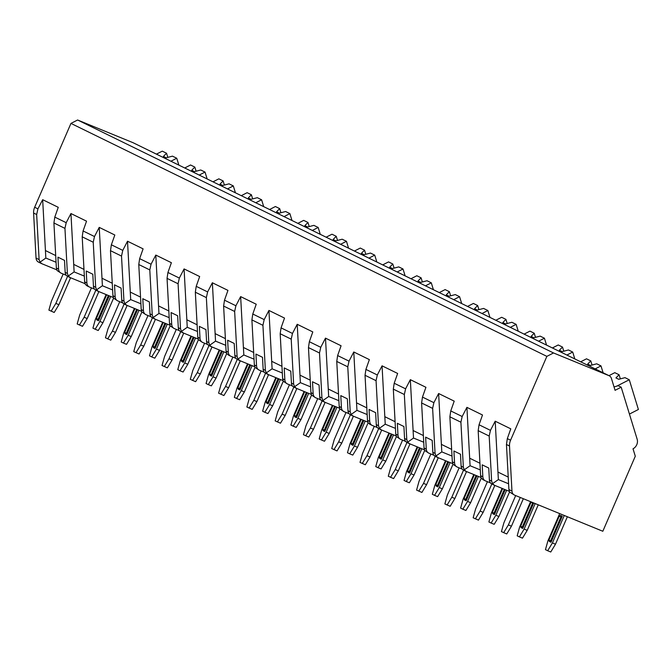 <?xml version="1.0" encoding="UTF-8"?>
<svg xmlns="http://www.w3.org/2000/svg" width="672" height="672" viewBox="0 0 672 672"><rect width="100%" height="100%" fill="white"/><g stroke="black" fill="none" stroke-linecap="round" stroke-linejoin="round"><path stroke-width="1.01" d="M133.543 142.934A5.678 4.754 116.1 0 0 133.308 142.817A5.678 4.754 116.1 0 0 133.073 142.708L77.608 120.002L70.955 123.404L34.667 207.253A11.348 9.509 116.1 0 0 33.6 213.041L36.044 258.082A5.678 4.754 116.1 0 0 38.489 262.097A5.678 4.754 116.1 0 0 38.732 262.206M56.734 269.816L41.79 263.701L40.001 262.164L39.11 259.585L36.666 214.536L37.926 208.849L42.664 199.693L58.254 207.32L54.793 217.106L53.92 222.986L56.372 268.036L57.07 270.522L61.034 273.134A5.678 4.754 116.1 0 0 61.278 273.235L66.259 275.276M70.955 123.404L546.865 356.362L510.577 440.21A11.348 9.509 116.1 0 0 509.51 445.998L511.963 491.039A5.678 4.754 116.1 0 0 514.399 495.054A5.678 4.754 116.1 0 0 514.643 495.155L602.826 531.258L635.292 456.238L633.016 448.804A7.375 6.182 116.1 0 0 637.157 439.228L621.188 387.198L615.073 390.323L611.436 378.462A5.678 4.754 116.1 0 0 609.227 375.774A5.678 4.754 116.1 0 0 608.983 375.665L553.526 352.96L546.865 356.362M509.258 491.324L494.323 485.209L492.526 483.672L491.635 481.093L489.191 436.052L490.451 430.357L495.197 421.201L510.779 428.837L507.326 438.623L506.453 444.494L508.897 489.544L509.603 492.038L514.399 495.054M480.976 477.481L466.04 471.366L464.243 469.829L463.352 467.25L460.908 422.209L462.168 416.514L466.906 407.358L482.496 414.994L479.044 424.78L478.17 430.651L480.614 475.7L481.32 478.187L483.05 479.707M452.693 463.638L437.758 457.523L435.96 455.986L435.07 453.407L432.625 408.358L433.885 402.671L438.623 393.515L454.213 401.142L450.761 410.928L449.887 416.808L452.332 461.857L453.037 464.344L457.002 466.956A5.678 4.754 116.1 0 0 457.246 467.065L462.218 469.098M424.41 449.795L409.475 443.68L407.677 442.142L406.787 439.564L404.342 394.514L405.602 388.828L410.34 379.672L425.93 387.299L422.478 397.085L421.604 402.965L424.049 448.006L424.754 450.5L428.719 453.104A5.678 4.754 116.1 0 0 428.963 453.214L433.936 455.255M396.127 435.952L381.192 429.836L379.394 428.299L378.504 425.72L376.06 380.671L377.32 374.984L382.057 365.828L397.648 373.456L394.195 383.242L393.322 389.122L395.766 434.162L396.472 436.657L400.436 439.261A5.678 4.754 116.1 0 0 400.68 439.37L405.653 441.412M367.844 422.108L352.909 415.993L351.112 414.456L350.221 411.869L347.777 366.828L349.037 361.141L353.774 351.985L369.365 359.612L365.912 369.398L365.039 375.278L367.483 420.319L368.189 422.814L369.919 424.326M339.562 408.257L324.626 402.142L322.829 400.613L321.938 398.026L319.494 352.985L320.754 347.298L325.492 338.134L341.082 345.769L337.63 355.555L336.756 361.435L339.2 406.476L339.906 408.971L343.871 411.575A5.678 4.754 116.1 0 0 344.114 411.684L349.087 413.725M311.279 394.414L296.344 388.298L294.546 386.761L293.656 384.182L291.211 339.142L292.471 333.446L297.209 324.29L312.799 331.926L309.347 341.712L308.465 347.584L310.918 392.633L311.623 395.128L315.588 397.732A5.678 4.754 116.1 0 0 315.832 397.841L320.804 399.874M282.996 380.57L268.061 374.455L266.263 372.918L265.373 370.339L262.928 325.298L264.188 319.603L268.926 310.447L284.516 318.083L281.064 327.869L280.182 333.74L282.635 378.79L283.34 381.276L287.305 383.888A5.678 4.754 116.1 0 0 287.54 383.998L292.522 386.03M254.713 366.727L239.778 360.612L237.98 359.075L237.09 356.496L234.646 311.447L235.906 305.76L240.643 296.604L256.234 304.231L252.781 314.017L251.899 319.897L254.352 364.946L255.058 367.433L259.022 370.045A5.678 4.754 116.1 0 0 259.258 370.154L264.239 372.187M226.43 352.884L211.495 346.769L209.698 345.232L208.807 342.653L206.363 297.604L207.623 291.917L212.36 282.761L227.951 290.388L224.498 300.174L223.616 306.054L226.069 351.095L226.775 353.59L228.505 355.102M198.148 339.041L183.212 332.926L181.415 331.388L180.524 328.81L178.08 283.76L179.34 278.074L184.078 268.918L199.668 276.545L196.216 286.331L195.334 292.211L197.786 337.252L198.492 339.746L202.457 342.35A5.678 4.754 116.1 0 0 202.692 342.46L207.673 344.501M169.865 325.198L154.93 319.082L153.132 317.545L152.242 314.958L149.797 269.917L151.057 264.23L155.795 255.074L171.385 262.702L167.933 272.488L167.051 278.368L169.504 323.408L170.209 325.903L174.174 328.507A5.678 4.754 116.1 0 0 174.409 328.616L179.39 330.658M141.582 311.346L126.647 305.231L124.849 303.702L123.959 301.115L121.514 256.074L122.774 250.379L127.512 241.223L143.102 248.858L139.65 258.644L138.768 264.524L141.221 309.565L141.926 312.06L145.891 314.664A5.678 4.754 116.1 0 0 146.126 314.773L151.108 316.814M113.299 297.503L98.364 291.388L96.566 289.85L95.676 287.272L93.232 242.231L94.492 236.536L99.229 227.38L114.82 235.015L111.367 244.801L110.485 250.673L112.938 295.722L113.644 298.208L117.6 300.821A5.678 4.754 116.1 0 0 117.844 300.93L122.825 302.963M85.016 283.66L70.073 277.544L68.284 276.007L67.393 273.428L64.949 228.379L66.209 222.692L70.946 213.536L86.537 221.172L83.084 230.958L82.202 236.83L84.655 281.879L85.361 284.365L87.091 285.886M492.097 484.126A5.678 4.754 116.1 0 1 491.854 484.016A5.678 4.754 116.1 0 1 489.409 480.001L488.762 468.048L482.194 464.831L482.84 476.792A5.678 4.754 116.1 0 0 485.285 480.799A5.678 4.754 116.1 0 0 485.528 480.908L490.501 482.941M463.814 470.274A5.678 4.754 116.1 0 1 463.571 470.165A5.678 4.754 116.1 0 1 461.126 466.158L460.48 454.205L453.911 450.988L454.558 462.941A5.678 4.754 116.1 0 0 457.002 466.956M435.532 456.431A5.678 4.754 116.1 0 1 435.288 456.322A5.678 4.754 116.1 0 1 432.844 452.315L432.197 440.362L425.628 437.144L426.275 449.098A5.678 4.754 116.1 0 0 428.719 453.104M407.249 442.588A5.678 4.754 116.1 0 1 407.005 442.478A5.678 4.754 116.1 0 1 404.561 438.472L403.914 426.518L397.345 423.301L397.992 435.254A5.678 4.754 116.1 0 0 400.436 439.261M378.966 428.744A5.678 4.754 116.1 0 1 378.722 428.635A5.678 4.754 116.1 0 1 376.278 424.628L375.631 412.667L369.062 409.458L369.709 421.411A5.678 4.754 116.1 0 0 372.154 425.418A5.678 4.754 116.1 0 0 372.397 425.527L377.37 427.568M350.683 414.901A5.678 4.754 116.1 0 1 350.44 414.792A5.678 4.754 116.1 0 1 347.995 410.785L347.348 398.824L340.78 395.606L341.426 407.568A5.678 4.754 116.1 0 0 343.871 411.575M322.4 401.058A5.678 4.754 116.1 0 1 322.157 400.949A5.678 4.754 116.1 0 1 319.712 396.942L319.066 384.98L312.497 381.763L313.144 393.725A5.678 4.754 116.1 0 0 315.588 397.732M294.118 387.206A5.678 4.754 116.1 0 1 293.874 387.106A5.678 4.754 116.1 0 1 291.43 383.09L290.783 371.137L284.214 367.92L284.861 379.882A5.678 4.754 116.1 0 0 287.305 383.888M265.835 373.363A5.678 4.754 116.1 0 1 265.591 373.254A5.678 4.754 116.1 0 1 263.147 369.247L262.5 357.294L255.931 354.077L256.578 366.03A5.678 4.754 116.1 0 0 259.022 370.045M237.552 359.52A5.678 4.754 116.1 0 1 237.308 359.411A5.678 4.754 116.1 0 1 234.864 355.404L234.217 343.451L227.648 340.234L228.295 352.187A5.678 4.754 116.1 0 0 230.74 356.194A5.678 4.754 116.1 0 0 230.975 356.303L235.956 358.344M209.269 345.677A5.678 4.754 116.1 0 1 209.026 345.568A5.678 4.754 116.1 0 1 206.581 341.561L205.934 329.608L199.366 326.39L200.012 338.344A5.678 4.754 116.1 0 0 202.457 342.35M180.978 331.834A5.678 4.754 116.1 0 1 180.743 331.724A5.678 4.754 116.1 0 1 178.298 327.718L177.652 315.756L171.074 312.547L171.73 324.5A5.678 4.754 116.1 0 0 174.174 328.507M152.695 317.99A5.678 4.754 116.1 0 1 152.46 317.881A5.678 4.754 116.1 0 1 150.016 313.874L149.369 301.913L142.792 298.696L143.447 310.657A5.678 4.754 116.1 0 0 145.891 314.664M124.412 304.147A5.678 4.754 116.1 0 1 124.177 304.038A5.678 4.754 116.1 0 1 121.733 300.031L121.086 288.07L114.509 284.852L115.164 296.814A5.678 4.754 116.1 0 0 117.6 300.821M96.13 290.296A5.678 4.754 116.1 0 1 95.894 290.195A5.678 4.754 116.1 0 1 93.45 286.18L92.803 274.226L86.226 271.009L86.881 282.971A5.678 4.754 116.1 0 0 89.317 286.978A5.678 4.754 116.1 0 0 89.561 287.087L94.542 289.12M67.847 276.452A5.678 4.754 116.1 0 1 67.612 276.343A5.678 4.754 116.1 0 1 65.167 272.336L64.512 260.383L57.943 257.166L58.598 269.119A5.678 4.754 116.1 0 0 61.034 273.134M77.608 120.002L553.526 352.96M621.188 387.198L618.131 385.694L614.04 386.954M629.437 414.07L638.4 409.483L629.278 379.747L625.01 377.656L618.727 379.294L615.938 377.933L619.072 374.749L620.34 378.874M608.966 375.648L614.804 372.666L619.072 374.749M617.047 385.997L629.278 379.747M167.807 157.366L166.547 153.241L163.414 156.416L166.194 157.786L172.477 156.148L176.753 158.239L178.861 165.11M156.442 154.132L162.271 151.15L166.547 153.241M170.915 161.221L176.753 158.239M592.057 365.03L590.789 360.906L587.656 364.09L590.444 365.45L596.728 363.812L600.995 365.904L603.103 372.775M580.684 361.805L586.522 358.814L590.789 360.906M595.157 368.886L600.995 365.904M563.774 351.187L562.506 347.063L559.373 350.238L562.162 351.607L568.445 349.969L572.712 352.061L574.82 358.932M552.401 347.953L558.239 344.971L562.506 347.063M566.874 355.043L572.712 352.061M535.492 337.344L534.223 333.22L531.09 336.395L533.879 337.756L540.162 336.126L544.429 338.218L546.538 345.089M524.118 334.11L529.956 331.128L534.223 333.22M538.591 341.2L544.429 338.218M507.209 323.492L505.94 319.376L502.807 322.552L505.596 323.912L511.879 322.283L516.146 324.366L518.255 331.246M495.835 320.267L501.673 317.285L505.94 319.376M510.308 327.356L516.146 324.366M478.926 309.649L477.658 305.533L474.524 308.708L477.313 310.069L483.596 308.431L487.864 310.523L489.972 317.394M467.552 306.424L473.39 303.442L477.658 305.533M482.026 313.513L487.864 310.523M450.643 295.806L449.375 291.69L446.242 294.865L449.03 296.226L455.305 294.588L459.581 296.68L461.689 303.551M439.27 292.58L445.108 289.598L449.375 291.69M453.743 299.662L459.581 296.68M422.36 281.963L421.092 277.838L417.959 281.022L420.748 282.383L427.022 280.745L431.298 282.836L433.406 289.708M410.987 278.737L416.825 275.747L421.092 277.838M425.46 285.818L431.298 282.836M394.078 268.12L392.809 263.995L389.676 267.179L392.465 268.54L398.74 266.902L403.015 268.993L405.124 275.864M382.704 264.894L388.542 261.904L392.809 263.995M397.177 271.975L403.015 268.993M365.786 254.276L364.526 250.152L361.393 253.327L364.182 254.696L370.457 253.058L374.732 255.15L376.841 262.021M354.421 251.042L360.259 248.06L364.526 250.152M368.894 258.132L374.732 255.15M337.504 240.425L336.244 236.309L333.11 239.484L335.899 240.845L342.174 239.215L346.45 241.307L348.558 248.178M326.138 237.199L331.976 234.217L336.244 236.309M340.612 244.289L346.45 241.307M309.221 226.582L307.961 222.466L304.828 225.641L307.616 227.002L313.891 225.372L318.167 227.455L320.275 234.326M297.856 223.356L303.685 220.374L307.961 222.466M312.329 230.446L318.167 227.455M280.938 212.738L279.678 208.622L276.545 211.798L279.334 213.158L285.608 211.52L289.884 213.612L291.992 220.483M269.573 209.513L275.402 206.531L279.678 208.622M284.046 216.602L289.884 213.612M252.655 198.895L251.395 194.771L248.262 197.954L251.042 199.315L257.326 197.677L261.601 199.769L263.71 206.64M241.29 195.67L247.12 192.688L251.395 194.771M255.763 202.751L261.601 199.769M224.372 185.052L223.112 180.928L219.979 184.111L222.76 185.472L229.043 183.834L233.318 185.926L235.427 192.797M213.007 181.826L218.837 178.836L223.112 180.928M227.48 188.908L233.318 185.926M196.09 171.209L194.83 167.084L191.696 170.268L194.477 171.629L200.76 169.991L205.036 172.082L207.144 178.954M184.724 167.983L190.554 164.993L194.83 167.084M199.198 175.064L205.036 172.082M508.217 477.078L497.952 472.055L495.197 421.201M508.586 483.764L498.364 479.581L497.952 472.055M498.364 479.581L492.526 483.672M56.053 262.248L45.839 258.065L40.001 262.164M45.839 258.065L42.664 199.693M55.692 255.57L45.427 250.547M113.593 298.124L102.959 322.703L98.238 330.49L95.155 329.23L99.876 321.443L110.695 296.436M102.959 322.703L99.876 321.443M95.155 329.23L92.929 328.138L95.416 319.259L106.109 294.563M106.663 294.79L96.382 318.545L96.81 319.939L98.482 320.762L109.259 295.848M70.577 277.754L58.926 304.676L54.205 312.463L48.896 310.111L51.391 301.232L63.168 274.016M51.122 311.203L55.843 303.416L58.926 304.676M67.57 276.326L55.843 303.416M96.382 318.545L98.053 319.36L108.377 295.495M98.053 319.36L98.482 320.762M479.934 463.235L469.669 458.212L466.906 407.358M480.304 469.921L470.081 465.738L469.669 458.212M470.081 465.738L464.243 469.829M538.255 504.823L527.201 530.368L522.48 538.154L519.397 536.894L524.118 529.108L535.172 503.563M527.201 530.368L524.118 529.108M519.397 536.894L517.171 535.802L519.666 526.924L530.586 501.69M533.249 502.774L532.661 503.076L530.989 502.261L520.624 526.21L521.06 527.612L522.724 528.427L533.736 502.975M494.827 485.419L483.168 512.341L478.456 520.128L473.147 517.776L475.633 508.906L487.418 481.681M475.373 518.868L480.094 511.081L483.168 512.341M491.812 483.991L480.094 511.081M530.989 502.261L531.434 502.034M520.624 526.21L522.295 527.024L532.661 503.076M522.295 527.024L522.724 528.427M451.651 449.392L441.386 444.368L438.623 393.515M452.021 456.07L441.798 451.886L441.386 444.368M441.798 451.886L435.96 455.986M509.552 491.946L498.918 516.524L494.197 524.311L491.114 523.051L495.835 515.264L506.654 490.258M498.918 516.524L495.835 515.264M491.114 523.051L488.888 521.959L491.383 513.08L502.068 488.384M502.622 488.611L492.341 512.366L492.778 513.761L494.441 514.584L505.226 489.678M466.544 471.576L454.885 498.498L450.173 506.285L444.864 503.933L447.35 495.062L459.136 467.838M447.09 505.025L451.811 497.238L454.885 498.498M463.529 470.148L451.811 497.238M492.341 512.366L494.012 513.181L504.344 489.317M494.012 513.181L494.441 514.584M423.368 435.548L413.104 430.525L410.34 379.672M423.738 442.226L413.515 438.043L413.104 430.525M413.515 438.043L407.677 442.142M481.27 478.103L470.635 502.681L465.914 510.468L462.832 509.208L467.552 501.421L478.372 476.414M470.635 502.681L467.552 501.421M462.832 509.208L460.606 508.116L463.1 499.237L473.785 474.541M474.34 474.768L464.058 498.515L464.495 499.918L466.158 500.741L476.944 475.826M438.262 457.724L426.602 484.655L421.89 492.442L416.581 490.09L419.068 481.211L430.853 453.995M418.807 491.182L423.52 483.395L426.602 484.655M435.246 456.305L423.52 483.395M464.058 498.515L465.73 499.338L476.062 475.465M465.73 499.338L466.158 500.741M395.086 421.705L384.821 416.682L382.057 365.828M395.455 428.383L385.232 424.2L384.821 416.682M385.232 424.2L379.394 428.299M452.987 464.26L442.352 488.838L437.632 496.625L434.549 495.356L439.27 487.578L450.089 462.571M442.352 488.838L439.27 487.578M434.549 495.356L432.323 494.273L434.818 485.394L445.502 460.698M446.057 460.916L435.775 484.672L436.204 486.074L437.875 486.889L448.652 461.983M409.979 443.881L398.32 470.812L393.607 478.598L388.298 476.246L390.785 467.368L402.57 440.143M390.524 477.338L395.237 469.552L398.32 470.812M406.963 442.462L395.237 469.552M435.775 484.672L437.447 485.495L447.779 461.622M437.447 485.495L437.875 486.889M366.803 407.862L356.538 402.839L353.774 351.985M367.172 414.54L356.95 410.357L356.538 402.839M356.95 410.357L351.112 414.456M424.704 450.416L414.07 474.995L409.349 482.773L406.266 481.513L410.987 473.726L421.806 448.728M414.07 474.995L410.987 473.726M406.266 481.513L404.04 480.421L406.535 471.551L417.22 446.846M417.774 447.073L407.492 470.828L407.921 472.231L409.592 473.046L420.37 448.14M381.696 430.038L370.037 456.968L365.324 464.755L360.016 462.403L362.502 453.524L374.287 426.3M362.242 463.487L366.954 455.708L370.037 456.968M378.68 428.618L366.954 455.708M407.492 470.828L409.164 471.643L419.496 447.779M409.164 471.643L409.592 473.046M338.52 394.019L328.255 388.987L325.492 338.134M338.881 400.697L328.667 396.514L328.255 388.987M328.667 396.514L322.829 400.613M396.421 436.573L385.787 461.152L381.066 468.93L377.983 467.67L382.704 459.883L393.523 434.885M385.787 461.152L382.704 459.883M377.983 467.67L375.757 466.578L378.252 457.708L388.937 433.003M389.491 433.23L379.21 456.985L379.638 458.388L381.31 459.203L392.087 434.297M353.413 416.195L341.754 443.125L337.042 450.904L331.733 448.552L334.219 439.681L346.004 412.457M333.959 449.644L338.671 441.857L341.754 443.125M350.398 414.767L338.671 441.857M379.21 456.985L380.881 457.8L391.213 433.936M380.881 457.8L381.31 459.203M310.237 380.167L299.972 375.144L297.209 324.29M310.598 386.854L300.384 382.67L299.972 375.144M300.384 382.67L294.546 386.761M368.138 422.73L357.504 447.3L352.783 455.087L349.7 453.827L354.421 446.04L365.24 421.042M357.504 447.3L354.421 446.04M349.7 453.827L347.474 452.735L349.969 443.864L360.654 419.16M361.208 419.387L350.927 443.142L351.355 444.545L353.027 445.36L363.804 420.454M325.122 402.352L313.471 429.282L308.759 437.06L303.45 434.708L305.936 425.838L317.722 398.614M305.676 435.8L310.388 428.014L313.471 429.282M322.115 400.924L310.388 428.014M350.927 443.142L352.598 443.957L362.93 420.092M352.598 443.957L353.027 445.36M281.954 366.324L271.69 361.301L268.926 310.447M282.316 373.01L272.101 368.827L271.69 361.301M272.101 368.827L266.263 372.918M339.856 408.878L329.221 433.457L324.5 441.244L321.418 439.984L326.138 432.197L336.958 407.19M329.221 433.457L326.138 432.197M321.418 439.984L319.192 438.892L321.686 430.013L332.371 405.317M332.926 405.544L322.644 429.299L323.072 430.702L324.744 431.516L335.521 406.61M296.839 388.508L285.188 415.43L280.476 423.217L275.167 420.865L277.654 411.995L289.439 384.77M277.393 421.957L282.106 414.17L285.188 415.43M293.832 387.08L282.106 414.17M322.644 429.299L324.316 430.114L334.648 406.249M324.316 430.114L324.744 431.516M253.672 352.481L243.407 347.458L240.643 296.604M254.033 359.159L243.818 354.976L243.407 347.458M243.818 354.976L237.98 359.075M311.573 395.035L300.938 419.614L296.218 427.4L293.135 426.14L297.856 418.354L308.675 393.347M300.938 419.614L297.856 418.354M293.135 426.14L290.909 425.048L293.404 416.17L304.088 391.474M304.643 391.7L294.361 415.456L294.79 416.85L296.461 417.673L307.238 392.759M268.556 374.665L256.906 401.587L252.193 409.374L246.876 407.022L249.371 398.152L261.156 370.927M249.11 408.114L253.823 400.327L256.906 401.587M265.549 373.237L253.823 400.327M294.361 415.456L296.033 416.27L306.365 392.406M296.033 416.27L296.461 417.673M225.389 338.638L215.124 333.614L212.36 282.761M225.75 345.316L215.536 341.132L215.124 333.614M215.536 341.132L209.698 345.232M283.29 381.192L272.656 405.77L267.935 413.557L264.852 412.289L269.573 404.51L280.392 379.504M272.656 405.77L269.573 404.51M264.852 412.289L262.626 411.205L265.121 402.326L275.806 377.63M276.36 377.857L266.078 401.604L266.507 403.007L268.178 403.83L278.956 378.916M240.274 360.814L228.623 387.744L223.902 395.531L218.593 393.179L221.088 384.3L232.865 357.076M220.828 394.271L225.54 386.484L228.623 387.744M237.266 359.394L225.54 386.484M266.078 401.604L267.75 402.427L278.074 378.554M267.75 402.427L268.178 403.83M197.106 324.794L186.841 319.771L184.078 268.918M197.467 331.472L187.253 327.289L186.841 319.771M187.253 327.289L181.415 331.388M255.007 367.349L244.373 391.927L239.652 399.714L236.569 398.446L241.29 390.667L252.109 365.66M244.373 391.927L241.29 390.667M236.569 398.446L234.343 397.362L236.838 388.483L247.523 363.787M248.077 364.006L237.796 387.761L238.224 389.164L239.896 389.978L250.673 365.072M211.991 346.97L200.34 373.901L195.619 381.688L190.31 379.336L192.805 370.457L204.582 343.232M192.545 380.428L197.257 372.641L200.34 373.901M208.984 345.551L197.257 372.641M237.796 387.761L239.467 388.584L249.791 364.711M239.467 388.584L239.896 389.978M168.823 310.951L158.558 305.928L155.795 255.074M169.184 317.629L158.97 313.446L158.558 305.928M158.97 313.446L153.132 317.545M226.724 353.506L216.09 378.084L211.369 385.862L208.286 384.602L213.007 376.816L223.826 351.817M216.09 378.084L213.007 376.816M208.286 384.602L206.06 383.51L208.555 374.64L219.24 349.936M219.794 350.162L209.513 373.918L209.941 375.32L211.613 376.135L222.39 351.229M183.708 333.127L172.057 360.058L167.336 367.844L162.028 365.492L164.522 356.614L176.299 329.389M164.262 366.576L168.974 358.798L172.057 360.058M180.701 331.708L168.974 358.798M209.513 373.918L211.184 374.732L221.508 350.868M211.184 374.732L211.613 376.135M140.54 297.108L130.276 292.076L127.512 241.223M140.902 303.786L130.687 299.603L130.276 292.076M130.687 299.603L124.849 303.702M198.442 339.662L187.807 364.232L183.086 372.019L180.004 370.759L184.724 362.972L195.544 337.974M187.807 364.232L184.724 362.972M180.004 370.759L177.778 369.667L180.272 360.797L190.957 336.092M191.512 336.319L181.23 360.074L181.658 361.477L183.33 362.292L194.107 337.386M155.425 319.284L143.774 346.214L139.054 353.993L133.745 351.641L136.24 342.77L148.016 315.546M135.971 352.733L140.692 344.946L143.774 346.214M152.418 317.856L140.692 344.946M181.23 360.074L182.902 360.889L193.225 337.025M182.902 360.889L183.33 362.292M112.258 283.256L101.993 278.233L99.229 227.38M112.619 289.943L102.404 285.76L101.993 278.233M102.404 285.76L96.566 289.85M170.159 325.819L159.524 350.389L154.804 358.176L151.721 356.916L156.442 349.129L167.261 324.131M159.524 350.389L156.442 349.129M151.721 356.916L149.495 355.824L151.981 346.954L162.674 322.249M163.229 322.476L152.947 346.231L153.376 347.634L155.047 348.449L165.824 323.543M127.142 305.441L115.492 332.371L110.771 340.15L105.462 337.798L107.957 328.927L119.734 301.703M107.688 338.89L112.409 331.103L115.492 332.371M124.135 304.013L112.409 331.103M152.947 346.231L154.619 347.046L164.942 323.182M154.619 347.046L155.047 348.449M83.975 269.413L73.71 264.39L70.946 213.536M84.336 276.1L74.122 271.916L73.71 264.39M74.122 271.916L68.284 276.007M141.876 311.968L131.242 336.546L126.521 344.333L123.438 343.073L128.159 335.286L138.978 310.279M131.242 336.546L128.159 335.286M123.438 343.073L121.212 341.981L123.698 333.102L134.392 308.406M134.946 308.633L124.664 332.388L125.093 333.791L126.764 334.606L137.542 309.7M98.86 291.598L87.209 318.52L82.488 326.306L77.179 323.954L79.674 315.084L91.451 287.86M79.405 325.046L84.126 317.26L87.209 318.52M95.852 290.17L84.126 317.26M124.664 332.388L126.336 333.203L136.66 309.338M126.336 333.203L126.764 334.606M567.37 516.743L555.484 544.211L550.763 551.998L547.68 550.738L552.401 542.951L564.287 515.483M555.484 544.211L552.401 542.951M547.68 550.738L545.454 549.646L547.949 540.775L559.7 513.61M548.906 540.053L549.343 541.456L551.006 542.27L562.271 516.239L560.608 515.424L559.272 516.104L548.906 540.053L550.578 540.868L560.944 516.919L559.272 516.104M523.345 498.716L511.451 526.193L506.738 533.971L501.43 531.619L503.916 522.749L515.676 495.583M503.656 532.711L508.376 524.924L511.451 526.193M520.262 497.456L508.376 524.924M562.271 516.239L560.944 516.919M550.578 540.868L551.006 542.27M34.667 207.253L37.926 208.849M507.326 438.623L510.577 440.21M479.044 424.78L490.451 430.357M450.761 410.928L462.168 416.514M422.478 397.085L433.885 402.671M394.195 383.242L405.602 388.828M365.912 369.398L377.32 374.984M337.63 355.555L349.037 361.141M309.347 341.712L320.754 347.298M281.064 327.869L292.471 333.446M252.781 314.017L264.188 319.603M224.498 300.174L235.906 305.76M196.216 286.331L207.623 291.917M167.933 272.488L179.34 278.074M139.65 258.644L151.057 264.23M111.367 244.801L122.774 250.379M83.084 230.958L94.492 236.536M54.793 217.106L66.209 222.692M506.453 444.494L509.51 445.998M478.17 430.651L489.191 436.052M449.887 416.808L460.908 422.209M421.604 402.965L432.625 408.358M393.322 389.122L404.342 394.514M365.039 375.278L376.06 380.671M336.756 361.435L347.777 366.828M308.465 347.584L319.494 352.985M280.182 333.74L291.211 339.142M251.899 319.897L262.928 325.298M223.616 306.054L234.646 311.447M195.334 292.211L206.363 297.604M167.051 278.368L178.08 283.76M138.768 264.524L149.797 269.917M110.485 250.673L121.514 256.074M82.202 236.83L93.232 242.231M53.92 222.986L64.949 228.379M33.6 213.041L36.666 214.536M508.897 489.544L511.963 491.039M36.044 258.082L39.11 259.585M480.614 475.7L482.84 476.792M489.409 480.001L491.635 481.093M452.332 461.857L454.558 462.941M461.126 466.158L463.352 467.25M424.049 448.006L426.275 449.098M432.844 452.315L435.07 453.407M395.766 434.162L397.992 435.254M404.561 438.472L406.787 439.564M367.483 420.319L369.709 421.411M376.278 424.628L378.504 425.72M339.2 406.476L341.426 407.568M347.995 410.785L350.221 411.869M310.918 392.633L313.144 393.725M319.712 396.942L321.938 398.026M282.635 378.79L284.861 379.882M291.43 383.09L293.656 384.182M254.352 364.946L256.578 366.03M263.147 369.247L265.373 370.339M226.069 351.095L228.295 352.187M234.864 355.404L237.09 356.496M197.786 337.252L200.012 338.344M206.581 341.561L208.807 342.653M169.504 323.408L171.73 324.5M178.298 327.718L180.524 328.81M141.221 309.565L143.447 310.657M150.016 313.874L152.242 314.958M112.938 295.722L115.164 296.814M121.733 300.031L123.959 301.115M84.655 281.879L86.881 282.971M93.45 286.18L95.676 287.272M56.372 268.036L58.598 269.119M65.167 272.336L67.393 273.428M133.073 142.708L608.983 375.665M133.308 142.817L609.227 375.774M38.489 262.097L41.488 263.558M491.854 484.016L494.012 485.066M483.05 479.699L485.285 480.799M463.571 470.165L465.73 471.223M435.288 456.322L437.447 457.38M407.005 442.478L409.164 443.537M378.722 428.635L380.881 429.694M369.911 424.326L372.154 425.418M350.44 414.792L352.598 415.85M322.157 400.949L324.316 402.007M293.874 387.106L296.033 388.156M265.591 373.254L267.75 374.312M237.308 359.411L239.467 360.469M228.497 355.102L230.74 356.194M209.026 345.568L211.184 346.626M180.743 331.724L182.902 332.783M152.46 317.881L154.619 318.94M124.177 304.038L126.336 305.096M95.894 290.195L98.053 291.245M87.083 285.877L89.317 286.978M67.612 276.343L69.77 277.402"/></g></svg>
